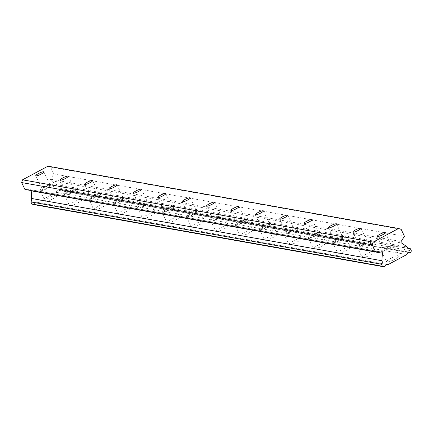 <?xml version="1.0" encoding="UTF-8"?>
<svg xmlns="http://www.w3.org/2000/svg" width="433" height="433" viewBox="0 0 433 433"><rect width="100%" height="100%" fill="white"/><g stroke="black" fill="none" stroke-linecap="round" stroke-linejoin="round"><path stroke-width="0.32" stroke-dasharray="2.17 1.62" d="M50.152 185.465A4.482 0.834 -25.4 0 0 45.454 187.013A4.482 0.834 -25.4 0 0 42.277 189.438A4.482 0.834 -25.4 0 0 42.499 189.567A4.482 0.834 -25.4 0 0 47.197 188.019A4.482 0.834 -25.4 0 0 50.374 185.589A4.482 0.834 -25.4 0 0 50.152 185.465M391.611 246.144A4.482 0.834 -25.4 0 0 386.913 247.692A4.482 0.834 -25.4 0 0 383.735 250.117A4.482 0.834 -25.4 0 0 383.957 250.247A4.482 0.834 -25.4 0 0 388.661 248.699A4.482 0.834 -25.4 0 0 391.838 246.269A4.482 0.834 -25.4 0 0 391.611 246.144M367.222 241.809A4.482 0.834 -25.4 0 0 362.524 243.357A4.482 0.834 -25.4 0 0 359.347 245.782A4.482 0.834 -25.4 0 0 359.569 245.912A4.482 0.834 -25.4 0 0 364.267 244.364A4.482 0.834 -25.4 0 0 367.444 241.939A4.482 0.834 -25.4 0 0 367.222 241.809M342.833 237.473A4.482 0.834 -25.4 0 0 338.135 239.021A4.482 0.834 -25.4 0 0 334.958 241.446A4.482 0.834 -25.4 0 0 335.18 241.576A4.482 0.834 -25.4 0 0 339.878 240.028A4.482 0.834 -25.4 0 0 343.055 237.603A4.482 0.834 -25.4 0 0 342.833 237.473M318.444 233.138A4.482 0.834 -25.4 0 0 313.746 234.686A4.482 0.834 -25.4 0 0 310.569 237.116A4.482 0.834 -25.4 0 0 310.791 237.241A4.482 0.834 -25.4 0 0 315.489 235.693A4.482 0.834 -25.4 0 0 318.666 233.268A4.482 0.834 -25.4 0 0 318.444 233.138M294.056 228.803A4.482 0.834 -25.4 0 0 289.352 230.351A4.482 0.834 -25.4 0 0 286.175 232.781A4.482 0.834 -25.4 0 0 286.397 232.905A4.482 0.834 -25.4 0 0 291.1 231.363A4.482 0.834 -25.4 0 0 294.278 228.933A4.482 0.834 -25.4 0 0 294.056 228.803M269.662 224.473A4.482 0.834 -25.4 0 0 264.964 226.021A4.482 0.834 -25.4 0 0 261.786 228.445A4.482 0.834 -25.4 0 0 262.008 228.575A4.482 0.834 -25.4 0 0 266.706 227.027A4.482 0.834 -25.4 0 0 269.883 224.597A4.482 0.834 -25.4 0 0 269.662 224.473M245.273 220.137A4.482 0.834 -25.4 0 0 240.575 221.685A4.482 0.834 -25.4 0 0 237.398 224.11A4.482 0.834 -25.4 0 0 237.62 224.24A4.482 0.834 -25.4 0 0 242.318 222.692A4.482 0.834 -25.4 0 0 245.495 220.267A4.482 0.834 -25.4 0 0 245.273 220.137M220.884 215.802A4.482 0.834 -25.4 0 0 216.186 217.35A4.482 0.834 -25.4 0 0 213.009 219.775A4.482 0.834 -25.4 0 0 213.231 219.904A4.482 0.834 -25.4 0 0 217.929 218.356A4.482 0.834 -25.4 0 0 221.106 215.932A4.482 0.834 -25.4 0 0 220.884 215.802M196.495 211.466A4.482 0.834 -25.4 0 0 191.792 213.014A4.482 0.834 -25.4 0 0 188.615 215.445A4.482 0.834 -25.4 0 0 188.842 215.569A4.482 0.834 -25.4 0 0 193.54 214.021A4.482 0.834 -25.4 0 0 196.717 211.596A4.482 0.834 -25.4 0 0 196.495 211.466M172.101 207.136A4.482 0.834 -25.4 0 0 167.403 208.679A4.482 0.834 -25.4 0 0 164.226 211.109A4.482 0.834 -25.4 0 0 164.448 211.239A4.482 0.834 -25.4 0 0 169.151 209.691A4.482 0.834 -25.4 0 0 172.329 207.261A4.482 0.834 -25.4 0 0 172.101 207.136M147.713 202.801A4.482 0.834 -25.4 0 0 143.014 204.349A4.482 0.834 -25.4 0 0 139.837 206.774A4.482 0.834 -25.4 0 0 140.059 206.904A4.482 0.834 -25.4 0 0 144.757 205.356A4.482 0.834 -25.4 0 0 147.934 202.925A4.482 0.834 -25.4 0 0 147.713 202.801M123.324 198.466A4.482 0.834 -25.4 0 0 118.626 200.014A4.482 0.834 -25.4 0 0 115.449 202.438A4.482 0.834 -25.4 0 0 115.671 202.568A4.482 0.834 -25.4 0 0 120.369 201.02A4.482 0.834 -25.4 0 0 123.546 198.595A4.482 0.834 -25.4 0 0 123.324 198.466M98.935 194.13A4.482 0.834 -25.4 0 0 94.232 195.678A4.482 0.834 -25.4 0 0 91.054 198.103A4.482 0.834 -25.4 0 0 91.282 198.233A4.482 0.834 -25.4 0 0 95.98 196.685A4.482 0.834 -25.4 0 0 99.157 194.26A4.482 0.834 -25.4 0 0 98.935 194.13M74.541 189.795A4.482 0.834 -25.4 0 0 69.843 191.343A4.482 0.834 -25.4 0 0 66.666 193.773A4.482 0.834 -25.4 0 0 66.888 193.897A4.482 0.834 -25.4 0 0 71.591 192.349A4.482 0.834 -25.4 0 0 74.768 189.925A4.482 0.834 -25.4 0 0 74.541 189.795M410.83 252.412L60.225 190.109L60.744 188.501L59.754 186.412L408.611 248.407M59.754 186.412A2.879 2.733 -79.9 0 1 56.831 184.739L50.883 180.669L401.488 242.978M45.411 201.313A6.971 1.299 154.6 0 1 45.064 201.112A6.971 1.299 154.6 0 1 50.006 197.34A6.971 1.299 154.6 0 1 57.318 194.931A6.971 1.299 154.6 0 1 57.665 195.131A6.971 1.299 154.6 0 1 52.723 198.904A6.971 1.299 154.6 0 1 45.411 201.313M40.372 190.704A6.971 1.299 154.6 0 1 40.025 190.504A6.971 1.299 154.6 0 1 44.967 186.731A6.971 1.299 154.6 0 1 52.279 184.323A6.971 1.299 154.6 0 1 52.626 184.523A6.971 1.299 154.6 0 1 47.684 188.295A6.971 1.299 154.6 0 1 40.372 190.704M386.869 261.992A6.971 1.299 154.6 0 1 386.523 261.792A6.971 1.299 154.6 0 1 391.464 258.019A6.971 1.299 154.6 0 1 398.777 255.611A6.971 1.299 154.6 0 1 399.123 255.811A6.971 1.299 154.6 0 1 394.182 259.589A6.971 1.299 154.6 0 1 386.869 261.992M381.836 251.384A6.971 1.299 154.6 0 1 381.489 251.183A6.971 1.299 154.6 0 1 386.431 247.411A6.971 1.299 154.6 0 1 393.738 245.002A6.971 1.299 154.6 0 1 394.084 245.202A6.971 1.299 154.6 0 1 389.143 248.975A6.971 1.299 154.6 0 1 381.836 251.384M362.481 257.662A6.971 1.299 154.6 0 1 362.134 257.462A6.971 1.299 154.6 0 1 367.076 253.684A6.971 1.299 154.6 0 1 374.388 251.275A6.971 1.299 154.6 0 1 374.734 251.476A6.971 1.299 154.6 0 1 369.793 255.254A6.971 1.299 154.6 0 1 362.481 257.662M357.442 247.048A6.971 1.299 154.6 0 1 357.095 246.848A6.971 1.299 154.6 0 1 362.037 243.075A6.971 1.299 154.6 0 1 369.349 240.667A6.971 1.299 154.6 0 1 369.695 240.867A6.971 1.299 154.6 0 1 364.754 244.645A6.971 1.299 154.6 0 1 357.442 247.048M338.092 253.327A6.971 1.299 154.6 0 1 337.745 253.126A6.971 1.299 154.6 0 1 342.687 249.348A6.971 1.299 154.6 0 1 349.999 246.945A6.971 1.299 154.6 0 1 350.346 247.146A6.971 1.299 154.6 0 1 345.399 250.918A6.971 1.299 154.6 0 1 338.092 253.327M333.053 242.718A6.971 1.299 154.6 0 1 332.706 242.518A6.971 1.299 154.6 0 1 337.648 238.74A6.971 1.299 154.6 0 1 344.96 236.331A6.971 1.299 154.6 0 1 345.307 236.532A6.971 1.299 154.6 0 1 340.365 240.31A6.971 1.299 154.6 0 1 333.053 242.718M313.703 248.991A6.971 1.299 154.6 0 1 313.357 248.791A6.971 1.299 154.6 0 1 318.298 245.018A6.971 1.299 154.6 0 1 325.605 242.61A6.971 1.299 154.6 0 1 325.952 242.81A6.971 1.299 154.6 0 1 321.01 246.583A6.971 1.299 154.6 0 1 313.703 248.991M308.664 238.383A6.971 1.299 154.6 0 1 308.318 238.182A6.971 1.299 154.6 0 1 313.259 234.41A6.971 1.299 154.6 0 1 320.572 232.001A6.971 1.299 154.6 0 1 320.918 232.202A6.971 1.299 154.6 0 1 315.971 235.974A6.971 1.299 154.6 0 1 308.664 238.383M289.309 244.656A6.971 1.299 154.6 0 1 288.963 244.456A6.971 1.299 154.6 0 1 293.91 240.683A6.971 1.299 154.6 0 1 301.216 238.274A6.971 1.299 154.6 0 1 301.563 238.475A6.971 1.299 154.6 0 1 296.621 242.247A6.971 1.299 154.6 0 1 289.309 244.656M284.275 234.047A6.971 1.299 154.6 0 1 283.929 233.847A6.971 1.299 154.6 0 1 288.871 230.075A6.971 1.299 154.6 0 1 296.177 227.666A6.971 1.299 154.6 0 1 296.524 227.866A6.971 1.299 154.6 0 1 291.582 231.639A6.971 1.299 154.6 0 1 284.275 234.047M264.92 240.32A6.971 1.299 154.6 0 1 264.574 240.12A6.971 1.299 154.6 0 1 269.515 236.348A6.971 1.299 154.6 0 1 276.828 233.939A6.971 1.299 154.6 0 1 277.174 234.139A6.971 1.299 154.6 0 1 272.233 237.917A6.971 1.299 154.6 0 1 264.92 240.32M259.881 229.712A6.971 1.299 154.6 0 1 259.535 229.512A6.971 1.299 154.6 0 1 264.482 225.739A6.971 1.299 154.6 0 1 271.789 223.331A6.971 1.299 154.6 0 1 272.135 223.531A6.971 1.299 154.6 0 1 267.193 227.303A6.971 1.299 154.6 0 1 259.881 229.712M240.531 235.99A6.971 1.299 154.6 0 1 240.185 235.79A6.971 1.299 154.6 0 1 245.127 232.012A6.971 1.299 154.6 0 1 252.439 229.604A6.971 1.299 154.6 0 1 252.785 229.804A6.971 1.299 154.6 0 1 247.844 233.582A6.971 1.299 154.6 0 1 240.531 235.99M235.492 225.376A6.971 1.299 154.6 0 1 235.146 225.182A6.971 1.299 154.6 0 1 240.088 221.404A6.971 1.299 154.6 0 1 247.4 218.995A6.971 1.299 154.6 0 1 247.746 219.195A6.971 1.299 154.6 0 1 242.805 222.973A6.971 1.299 154.6 0 1 235.492 225.376M216.143 231.655A6.971 1.299 154.6 0 1 215.796 231.455A6.971 1.299 154.6 0 1 220.738 227.682A6.971 1.299 154.6 0 1 228.045 225.274A6.971 1.299 154.6 0 1 228.391 225.474A6.971 1.299 154.6 0 1 223.45 229.246A6.971 1.299 154.6 0 1 216.143 231.655M211.104 221.046A6.971 1.299 154.6 0 1 210.757 220.846A6.971 1.299 154.6 0 1 215.699 217.068A6.971 1.299 154.6 0 1 223.011 214.665A6.971 1.299 154.6 0 1 223.358 214.86A6.971 1.299 154.6 0 1 218.416 218.638A6.971 1.299 154.6 0 1 211.104 221.046M191.749 227.32A6.971 1.299 154.6 0 1 191.402 227.119A6.971 1.299 154.6 0 1 196.349 223.347A6.971 1.299 154.6 0 1 203.656 220.938A6.971 1.299 154.6 0 1 204.003 221.139A6.971 1.299 154.6 0 1 199.061 224.911A6.971 1.299 154.6 0 1 191.749 227.32M186.715 216.711A6.971 1.299 154.6 0 1 186.369 216.511A6.971 1.299 154.6 0 1 191.31 212.738A6.971 1.299 154.6 0 1 198.617 210.33A6.971 1.299 154.6 0 1 198.964 210.53A6.971 1.299 154.6 0 1 194.022 214.303A6.971 1.299 154.6 0 1 186.715 216.711M167.36 222.984A6.971 1.299 154.6 0 1 167.014 222.784A6.971 1.299 154.6 0 1 171.955 219.011A6.971 1.299 154.6 0 1 179.267 216.603A6.971 1.299 154.6 0 1 179.614 216.803A6.971 1.299 154.6 0 1 174.672 220.576A6.971 1.299 154.6 0 1 167.36 222.984M162.321 212.376A6.971 1.299 154.6 0 1 161.98 212.175A6.971 1.299 154.6 0 1 166.921 208.403A6.971 1.299 154.6 0 1 174.228 205.994A6.971 1.299 154.6 0 1 174.575 206.195A6.971 1.299 154.6 0 1 169.633 209.967A6.971 1.299 154.6 0 1 162.321 212.376M142.971 218.649A6.971 1.299 154.6 0 1 142.625 218.454A6.971 1.299 154.6 0 1 147.566 214.676A6.971 1.299 154.6 0 1 154.879 212.267A6.971 1.299 154.6 0 1 155.225 212.468A6.971 1.299 154.6 0 1 150.283 216.246A6.971 1.299 154.6 0 1 142.971 218.649M137.932 208.04A6.971 1.299 154.6 0 1 137.586 207.84A6.971 1.299 154.6 0 1 142.527 204.067A6.971 1.299 154.6 0 1 149.84 201.659A6.971 1.299 154.6 0 1 150.186 201.859A6.971 1.299 154.6 0 1 145.244 205.632A6.971 1.299 154.6 0 1 137.932 208.04M118.582 214.319A6.971 1.299 154.6 0 1 118.236 214.119A6.971 1.299 154.6 0 1 123.178 210.341A6.971 1.299 154.6 0 1 130.485 207.937A6.971 1.299 154.6 0 1 130.831 208.132A6.971 1.299 154.6 0 1 125.889 211.91A6.971 1.299 154.6 0 1 118.582 214.319M113.543 203.705A6.971 1.299 154.6 0 1 113.197 203.51A6.971 1.299 154.6 0 1 118.139 199.732A6.971 1.299 154.6 0 1 125.451 197.324A6.971 1.299 154.6 0 1 125.797 197.524A6.971 1.299 154.6 0 1 120.856 201.302A6.971 1.299 154.6 0 1 113.543 203.705M94.194 209.983A6.971 1.299 154.6 0 1 93.847 209.783A6.971 1.299 154.6 0 1 98.789 206.011A6.971 1.299 154.6 0 1 106.096 203.602A6.971 1.299 154.6 0 1 106.442 203.802A6.971 1.299 154.6 0 1 101.501 207.575A6.971 1.299 154.6 0 1 94.194 209.983M89.155 199.375A6.971 1.299 154.6 0 1 88.808 199.175A6.971 1.299 154.6 0 1 93.75 195.397A6.971 1.299 154.6 0 1 101.057 192.994A6.971 1.299 154.6 0 1 101.403 193.194A6.971 1.299 154.6 0 1 96.462 196.966A6.971 1.299 154.6 0 1 89.155 199.375M69.8 205.648A6.971 1.299 154.6 0 1 69.453 205.448A6.971 1.299 154.6 0 1 74.395 201.675A6.971 1.299 154.6 0 1 81.707 199.267A6.971 1.299 154.6 0 1 82.053 199.467A6.971 1.299 154.6 0 1 77.112 203.239A6.971 1.299 154.6 0 1 69.8 205.648M64.766 195.039A6.971 1.299 154.6 0 1 64.42 194.839A6.971 1.299 154.6 0 1 69.361 191.067A6.971 1.299 154.6 0 1 76.668 188.658A6.971 1.299 154.6 0 1 77.014 188.858A6.971 1.299 154.6 0 1 72.073 192.631A6.971 1.299 154.6 0 1 64.766 195.039M47.96 166.18L50.564 167.062L53.838 173.958L50.52 179.23A0.996 0.947 100.1 0 0 50.883 180.669M60.225 190.109L59.505 190.493A2.879 2.739 -79.9 0 0 59.256 190.439L409.862 252.742M33.357 204.511L34.077 204.127A2.879 2.739 -79.9 0 1 37.379 202.357L56.203 192.263A2.879 2.739 -79.9 0 1 59.256 190.439M31.782 190.672A0.996 0.947 100.1 0 0 30.889 189.751L24.925 189.454M50.564 167.062L401.169 229.366M56.203 192.263L406.809 254.572M409.607 252.71L59.505 190.493M37.379 202.357L387.481 264.574M34.077 204.127L384.683 266.43M53.838 173.958L404.444 236.261M56.831 184.739L407.437 247.048M60.744 188.501L411.35 250.804M381.495 252.06L30.889 189.751M50.52 179.23L401.126 241.538M35.771 175.733L42.277 189.438M377.23 236.413L383.735 250.117M352.841 232.077L359.347 245.782M328.452 227.742L334.958 241.446M304.058 223.412L310.569 237.116M279.669 219.076L286.175 232.781M255.281 214.741L261.786 228.445M230.892 210.406L237.398 224.11M206.498 206.076L213.009 219.775M182.109 201.74L188.615 215.445M157.72 197.405L164.226 211.109M133.332 193.069L139.837 206.774M108.937 188.734L115.449 202.438M84.549 184.404L91.054 198.103M60.16 180.068L66.666 193.773M58.85 186.412L409.461 248.715M40.025 190.504L45.064 201.112M381.489 251.183L386.523 261.792M357.095 246.848L362.134 257.462M332.706 242.518L337.745 253.126M308.318 238.182L313.357 248.791M283.929 233.847L288.963 244.456M259.535 229.512L264.574 240.12M235.146 225.182L240.185 235.79M210.757 220.846L215.796 231.455M186.369 216.511L191.402 227.119M161.98 212.175L167.014 222.784M137.586 207.84L142.625 218.454M113.197 203.51L118.236 214.119M88.808 199.175L93.847 209.783M64.42 194.839L69.453 205.448M43.868 171.885L50.374 185.589M385.327 232.57L391.838 246.269M360.938 228.234L367.444 241.939M336.549 223.899L343.055 237.603M312.161 219.563L318.666 233.268M287.766 215.228L294.278 228.933M263.378 210.898L269.883 224.597M238.989 206.563L245.495 220.267M214.6 202.227L221.106 215.932M190.211 197.892L196.717 211.596M165.817 193.556L172.329 207.261M141.429 189.226L147.934 202.925M117.04 184.891L123.546 198.595M92.651 180.556L99.157 194.26M68.257 176.22L74.768 189.925M37.13 202.298L387.735 264.606M52.626 184.523L57.665 195.131M394.084 245.202L399.123 255.811M369.695 240.867L374.734 251.476M345.307 236.532L350.346 247.146M320.918 232.202L325.952 242.81M296.524 227.866L301.563 238.475M272.135 223.531L277.174 234.139M247.746 219.195L252.785 229.804M223.358 214.86L228.391 225.474M198.964 210.53L204.003 221.139M174.575 206.195L179.614 216.803M150.186 201.859L155.225 212.468M125.797 197.524L130.831 208.132M101.403 193.194L106.442 203.802M77.014 188.858L82.053 199.467M31.008 189.768L381.614 252.071"/><path stroke-width="0.65" d="M43.646 171.76A4.482 0.834 -25.4 0 0 38.948 173.308A4.482 0.834 -25.4 0 0 35.771 175.733A4.482 0.834 -25.4 0 0 35.993 175.863A4.482 0.834 -25.4 0 0 40.691 174.315A4.482 0.834 -25.4 0 0 43.868 171.885A4.482 0.834 -25.4 0 0 43.646 171.76M385.105 232.44A4.482 0.834 -25.4 0 0 380.407 233.988A4.482 0.834 -25.4 0 0 377.23 236.413A4.482 0.834 -25.4 0 0 377.452 236.542A4.482 0.834 -25.4 0 0 382.15 234.995A4.482 0.834 -25.4 0 0 385.327 232.57A4.482 0.834 -25.4 0 0 385.105 232.44M360.716 228.104A4.482 0.834 -25.4 0 0 356.018 229.652A4.482 0.834 -25.4 0 0 352.841 232.077A4.482 0.834 -25.4 0 0 353.063 232.207A4.482 0.834 -25.4 0 0 357.761 230.659A4.482 0.834 -25.4 0 0 360.938 228.234A4.482 0.834 -25.4 0 0 360.716 228.104M336.327 223.769A4.482 0.834 -25.4 0 0 331.629 225.317A4.482 0.834 -25.4 0 0 328.452 227.742A4.482 0.834 -25.4 0 0 328.674 227.872A4.482 0.834 -25.4 0 0 333.372 226.324A4.482 0.834 -25.4 0 0 336.549 223.899A4.482 0.834 -25.4 0 0 336.327 223.769M311.939 219.434A4.482 0.834 -25.4 0 0 307.235 220.982A4.482 0.834 -25.4 0 0 304.058 223.412A4.482 0.834 -25.4 0 0 304.28 223.536A4.482 0.834 -25.4 0 0 308.983 221.988A4.482 0.834 -25.4 0 0 312.161 219.563A4.482 0.834 -25.4 0 0 311.939 219.434M287.544 215.104A4.482 0.834 -25.4 0 0 282.846 216.652A4.482 0.834 -25.4 0 0 279.669 219.076A4.482 0.834 -25.4 0 0 279.891 219.206A4.482 0.834 -25.4 0 0 284.589 217.658A4.482 0.834 -25.4 0 0 287.766 215.228A4.482 0.834 -25.4 0 0 287.544 215.104M263.156 210.768A4.482 0.834 -25.4 0 0 258.458 212.316A4.482 0.834 -25.4 0 0 255.281 214.741A4.482 0.834 -25.4 0 0 255.502 214.871A4.482 0.834 -25.4 0 0 260.201 213.323A4.482 0.834 -25.4 0 0 263.378 210.898A4.482 0.834 -25.4 0 0 263.156 210.768M238.767 206.433A4.482 0.834 -25.4 0 0 234.069 207.981A4.482 0.834 -25.4 0 0 230.892 210.406A4.482 0.834 -25.4 0 0 231.114 210.535A4.482 0.834 -25.4 0 0 235.812 208.987A4.482 0.834 -25.4 0 0 238.989 206.563A4.482 0.834 -25.4 0 0 238.767 206.433M214.378 202.097A4.482 0.834 -25.4 0 0 209.675 203.645A4.482 0.834 -25.4 0 0 206.498 206.076A4.482 0.834 -25.4 0 0 206.725 206.2A4.482 0.834 -25.4 0 0 211.423 204.652A4.482 0.834 -25.4 0 0 214.6 202.227A4.482 0.834 -25.4 0 0 214.378 202.097M189.984 197.762A4.482 0.834 -25.4 0 0 185.286 199.31A4.482 0.834 -25.4 0 0 182.109 201.74A4.482 0.834 -25.4 0 0 182.331 201.865A4.482 0.834 -25.4 0 0 187.034 200.317A4.482 0.834 -25.4 0 0 190.211 197.892A4.482 0.834 -25.4 0 0 189.984 197.762M165.595 193.432A4.482 0.834 -25.4 0 0 160.897 194.98A4.482 0.834 -25.4 0 0 157.72 197.405A4.482 0.834 -25.4 0 0 157.942 197.535A4.482 0.834 -25.4 0 0 162.64 195.987A4.482 0.834 -25.4 0 0 165.817 193.556A4.482 0.834 -25.4 0 0 165.595 193.432M141.207 189.097A4.482 0.834 -25.4 0 0 136.509 190.644A4.482 0.834 -25.4 0 0 133.332 193.069A4.482 0.834 -25.4 0 0 133.553 193.199A4.482 0.834 -25.4 0 0 138.251 191.651A4.482 0.834 -25.4 0 0 141.429 189.226A4.482 0.834 -25.4 0 0 141.207 189.097M116.818 184.761A4.482 0.834 -25.4 0 0 112.115 186.309A4.482 0.834 -25.4 0 0 108.937 188.734A4.482 0.834 -25.4 0 0 109.165 188.864A4.482 0.834 -25.4 0 0 113.863 187.316A4.482 0.834 -25.4 0 0 117.04 184.891A4.482 0.834 -25.4 0 0 116.818 184.761M92.424 180.426A4.482 0.834 -25.4 0 0 87.726 181.974A4.482 0.834 -25.4 0 0 84.549 184.404A4.482 0.834 -25.4 0 0 84.771 184.528A4.482 0.834 -25.4 0 0 89.474 182.98A4.482 0.834 -25.4 0 0 92.651 180.556A4.482 0.834 -25.4 0 0 92.424 180.426M68.035 176.09A4.482 0.834 -25.4 0 0 63.337 177.638A4.482 0.834 -25.4 0 0 60.16 180.068A4.482 0.834 -25.4 0 0 60.382 180.193A4.482 0.834 -25.4 0 0 65.08 178.65A4.482 0.834 -25.4 0 0 68.257 176.22A4.482 0.834 -25.4 0 0 68.035 176.09M408.611 248.407L410.36 248.715A2.879 2.733 -79.9 0 1 407.437 247.048L401.488 242.978A0.996 0.947 -79.9 0 1 401.126 241.538L404.444 236.261L401.169 229.366L398.566 228.489L373.138 242.117L22.532 179.814L47.96 166.18L398.566 228.489M383.963 266.82L33.357 204.511L31.831 203.997L30.84 201.913L381.446 264.217L382.436 266.306L383.963 266.82L384.683 266.43A2.879 2.739 -79.9 0 1 387.984 264.66L406.809 254.572A2.879 2.739 -79.9 0 1 410.111 252.802L410.83 252.412L411.35 250.804L410.36 248.715M31.782 190.672A0.996 0.947 100.1 0 1 31.766 190.921L31.311 198.422A2.879 2.733 -79.9 0 1 30.84 201.913M22.532 179.814L21.65 182.558L24.925 189.454L375.53 251.762L381.495 252.06A0.996 0.947 -79.9 0 1 382.371 253.224L381.917 260.726A2.879 2.733 -79.9 0 1 381.446 264.217M373.138 242.117L372.256 244.867L21.65 182.558M372.256 244.867L375.53 251.762M410.111 252.802L409.607 252.71M387.481 264.574L387.984 264.66M382.436 266.306L31.831 203.997M31.311 198.422L381.917 260.726M31.766 190.921L382.371 253.224"/></g></svg>
